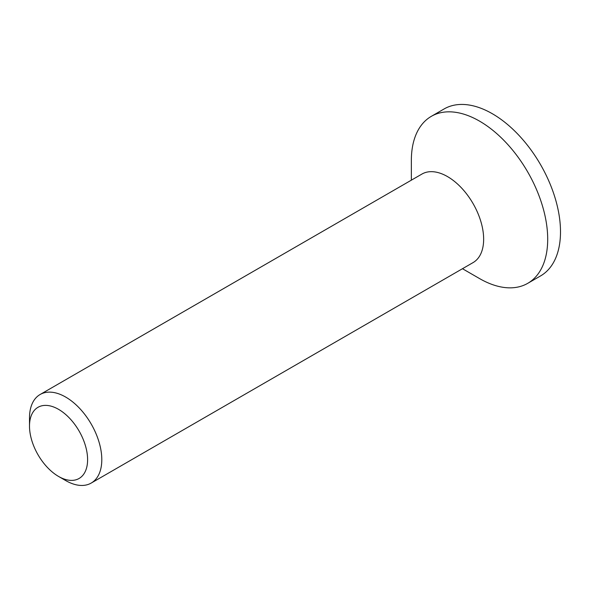 <?xml version="1.0" encoding="UTF-8"?>
<svg xmlns="http://www.w3.org/2000/svg" width="590" height="590" viewBox="0 0 590 590"><rect width="100%" height="100%" fill="white"/><g stroke="black" fill="none" stroke-linecap="round" stroke-linejoin="round"><path stroke-width="0.89" d="M87.6 459.662A41.086 23.718 60 0 1 58.55 476.432A41.086 23.718 60 0 1 29.5 426.113A41.086 23.718 60 0 1 58.55 409.342A41.086 23.718 60 0 1 87.6 459.662M58.55 476.432L65.645 480.533A51.123 29.515 -120 0 0 91.207 483.063A51.123 29.515 -120 0 0 101.797 459.662A51.123 29.515 -120 0 0 79.48 408.214A51.123 29.515 -120 0 0 40.09 394.518A51.123 29.515 -120 0 0 29.5 417.919L29.5 426.113M91.207 483.063L473.062 262.602A51.123 29.515 -120 0 0 473.062 203.572A51.123 29.515 -120 0 0 421.939 174.057L40.09 394.518M462.472 268.716L479.53 278.561A96.413 55.667 -120 0 0 527.733 283.333L540.529 275.95A96.413 55.667 -120 0 0 540.536 164.617A96.413 55.667 -120 0 0 444.115 108.951L431.32 116.341A96.413 55.667 -120 0 0 411.355 160.48L411.355 180.171M527.733 283.333A96.413 55.667 -120 0 0 527.733 172.007A96.413 55.667 -120 0 0 431.32 116.341"/></g></svg>
